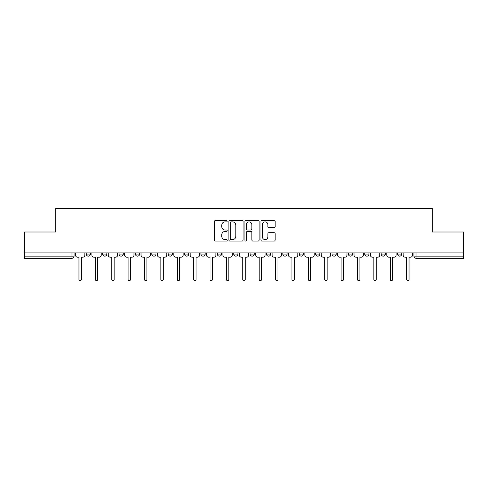 <?xml version="1.0" encoding="UTF-8"?>
<svg xmlns="http://www.w3.org/2000/svg" width="488" height="488" viewBox="0 0 488 488"><rect width="100%" height="100%" fill="white"/><g stroke="black" fill="none" stroke-linecap="round" stroke-linejoin="round"><path stroke-width="0.73" d="M227.194 221.155A0.72 0.72 0 0 0 226.475 220.43L215.525 220.43A1.031 1.031 0 0 0 214.494 221.46L214.494 240.017A1.031 1.031 0 0 0 215.525 241.048L226.475 241.048A0.72 0.72 0 0 0 227.194 240.328A0.72 0.72 0 0 0 226.475 239.608L225.059 239.608A3.3 3.3 0 0 1 221.759 236.308L221.759 234.758A3.3 3.3 0 0 1 225.059 231.464L226.475 231.464A0.72 0.72 0 0 0 227.194 230.739A0.72 0.72 0 0 0 226.475 230.019L225.059 230.019A3.3 3.3 0 0 1 221.759 226.719L221.759 225.175A3.3 3.3 0 0 1 225.059 221.875L226.475 221.875A0.72 0.72 0 0 0 227.194 221.155M266.472 252.9L266.472 254.053L270.675 254.053A2.098 2.098 0 0 1 268.577 256.157A2.098 2.098 0 0 1 266.472 254.053L266.472 252.9M217.325 252.9L217.325 254.053L221.528 254.053A2.098 2.098 0 0 1 219.423 256.157A2.098 2.098 0 0 1 217.325 254.053L217.325 252.9M184.555 252.9L184.555 254.053L188.758 254.053A2.098 2.098 0 0 1 186.66 256.157A2.098 2.098 0 0 1 184.555 254.053L184.555 252.9M168.177 252.9L168.177 254.053L172.374 254.053A2.098 2.098 0 0 1 170.275 256.157A2.098 2.098 0 0 1 168.177 254.053L168.177 252.9M135.408 252.9L135.408 254.053L139.611 254.053A2.098 2.098 0 0 1 137.506 256.157A2.098 2.098 0 0 1 135.408 254.053L135.408 252.9M274.128 227.701A1.031 1.031 0 0 0 275.159 226.67L275.159 221.46A1.031 1.031 0 0 0 274.128 220.43L261.964 220.43A1.031 1.031 0 0 0 260.934 221.46L260.934 240.017A1.031 1.031 0 0 0 261.964 241.048L274.128 241.048A1.031 1.031 0 0 0 275.159 240.017L275.159 233.728A1.031 1.031 0 0 0 274.128 232.697L268.918 232.697A1.031 1.031 0 0 0 267.888 233.728L267.888 236.851A2.757 2.757 0 0 1 265.13 239.608A2.757 2.757 0 0 1 262.373 236.851L262.373 224.632A2.757 2.757 0 0 1 265.13 221.875A2.757 2.757 0 0 1 267.888 224.632L267.888 226.67A1.031 1.031 0 0 0 268.918 227.701L274.128 227.701M24.4 252.9L24.4 232.001L55.699 232.001L55.699 208.583L432.301 208.583L432.301 232.001L463.6 232.001L463.6 252.9L24.4 252.9L24.4 256.157L74.072 256.157L74.072 252.9L74.072 256.157A2.098 2.098 0 0 1 71.974 258.256L24.4 258.256L24.4 256.157M243.097 221.46A1.031 1.031 0 0 0 242.066 220.43L229.903 220.43A1.031 1.031 0 0 0 228.872 221.46L228.872 240.017A1.031 1.031 0 0 0 229.903 241.048L242.066 241.048A1.031 1.031 0 0 0 243.097 240.017L243.097 221.46M245.934 220.43L258.097 220.43A1.031 1.031 0 0 1 259.128 221.46L259.128 240.017A1.031 1.031 0 0 1 258.097 241.048L252.894 241.048A1.031 1.031 0 0 1 251.863 240.017L251.863 232.495A1.031 1.031 0 0 0 250.832 231.464L247.373 231.464A1.031 1.031 0 0 0 246.342 232.495L246.342 240.328A0.72 0.72 0 0 1 245.623 241.048A0.72 0.72 0 0 1 244.903 240.328L244.903 221.46A1.031 1.031 0 0 1 245.934 220.43M413.928 252.9L413.928 256.157L463.6 256.157L463.6 258.256L416.026 258.256A2.098 2.098 0 0 1 413.928 256.157L413.928 252.9M463.6 252.9L463.6 256.157M397.543 252.9L397.543 254.053L401.74 254.053L401.74 252.9L401.74 254.053A2.098 2.098 0 0 1 399.641 256.157A2.098 2.098 0 0 1 397.543 254.053A2.098 2.098 0 0 0 399.641 256.157M385.361 254.053L385.361 252.9L385.361 254.053A2.098 2.098 0 0 1 383.257 256.157A2.098 2.098 0 0 1 381.159 254.053L385.361 254.053A2.098 2.098 0 0 1 383.257 256.157M381.159 252.9L381.159 254.053M368.977 252.9L368.977 254.053A2.098 2.098 0 0 1 366.872 256.157A2.098 2.098 0 0 1 364.774 254.053L368.977 254.053A2.098 2.098 0 0 1 366.872 256.157M364.774 252.9L364.774 254.053M352.592 252.9L352.592 254.053A2.098 2.098 0 0 1 350.494 256.157A2.098 2.098 0 0 1 348.389 254.053L352.592 254.053M348.389 252.9L348.389 254.053M336.208 252.9L336.208 254.053A2.098 2.098 0 0 1 334.109 256.157A2.098 2.098 0 0 1 332.011 254.053L336.208 254.053M332.011 252.9L332.011 254.053M319.823 252.9L319.823 254.053A2.098 2.098 0 0 1 317.725 256.157A2.098 2.098 0 0 1 315.626 254.053L319.823 254.053M315.626 252.9L315.626 254.053M303.445 252.9L303.445 254.053A2.098 2.098 0 0 1 301.34 256.157A2.098 2.098 0 0 1 299.242 254.053A2.098 2.098 0 0 0 301.34 256.157M299.242 252.9L299.242 254.053L303.445 254.053M287.06 252.9L287.06 254.053A2.098 2.098 0 0 1 284.955 256.157A2.098 2.098 0 0 1 282.857 254.053A2.098 2.098 0 0 0 284.955 256.157M282.857 252.9L282.857 254.053L287.06 254.053M270.675 252.9L270.675 254.053A2.098 2.098 0 0 1 268.577 256.157M254.291 252.9L254.291 254.053A2.098 2.098 0 0 1 252.192 256.157A2.098 2.098 0 0 1 250.094 254.053L254.291 254.053M250.094 252.9L250.094 254.053M237.906 252.9L237.906 254.053A2.098 2.098 0 0 1 235.808 256.157A2.098 2.098 0 0 1 233.709 254.053L237.906 254.053L237.906 252.9M233.709 252.9L233.709 254.053M221.528 252.9L221.528 254.053M205.143 252.9L205.143 254.053A2.098 2.098 0 0 1 203.045 256.157A2.098 2.098 0 0 1 200.94 254.053L205.143 254.053L205.143 252.9M200.94 252.9L200.94 254.053M188.758 252.9L188.758 254.053L188.758 252.9M172.374 254.053L172.374 252.9L172.374 254.053A2.098 2.098 0 0 1 170.275 256.157M155.989 252.9L155.989 254.053A2.098 2.098 0 0 1 153.891 256.157A2.098 2.098 0 0 1 151.792 254.053A2.098 2.098 0 0 0 153.891 256.157A2.098 2.098 0 0 0 155.989 254.053L155.989 252.9M151.792 252.9L151.792 254.053L155.989 254.053M139.611 252.9L139.611 254.053M123.226 252.9L123.226 254.053A2.098 2.098 0 0 1 121.128 256.157A2.098 2.098 0 0 1 119.023 254.053A2.098 2.098 0 0 0 121.128 256.157A2.098 2.098 0 0 0 123.226 254.053L119.023 254.053L119.023 252.9M102.639 252.9L102.639 254.053L106.841 254.053L106.841 252.9L106.841 254.053A2.098 2.098 0 0 1 104.743 256.157A2.098 2.098 0 0 1 102.639 254.053A2.098 2.098 0 0 0 104.743 256.157M86.26 252.9L86.26 254.053L90.457 254.053L90.457 252.9L90.457 254.053A2.098 2.098 0 0 1 88.358 256.157A2.098 2.098 0 0 1 86.26 254.053A2.098 2.098 0 0 0 88.358 256.157M231.037 221.875A0.72 0.72 0 0 0 230.318 222.595L230.318 238.882A0.72 0.72 0 0 0 231.037 239.608L232.532 239.608A3.3 3.3 0 0 0 235.832 236.308L235.832 225.175A3.3 3.3 0 0 0 232.532 221.875L231.037 221.875M251.863 224.687A2.757 2.757 0 0 0 249.106 221.93A2.757 2.757 0 0 0 246.342 224.687L246.342 228.988A1.031 1.031 0 0 0 247.373 230.019L250.832 230.019A1.031 1.031 0 0 0 251.863 228.988L251.863 224.687M75.494 255.108L75.494 252.9L75.494 255.108A2.098 2.098 48.4 0 0 77.592 257.207L78.958 257.207L78.958 279.417A1.208 1.208 48.4 0 0 80.166 280.624A1.208 1.208 48.4 0 0 81.374 279.417L81.374 257.207L82.74 257.207A2.098 2.098 48.4 0 0 84.839 255.108L84.839 252.9M77.592 257.207L78.958 257.207L78.958 279.417M81.374 279.417L81.374 257.207L82.74 257.207M91.878 255.108L91.878 252.9L91.878 255.108A2.098 2.098 48.4 0 0 93.977 257.207L95.343 257.207L95.343 279.417A1.208 1.208 48.4 0 0 96.551 280.624A1.208 1.208 48.4 0 0 97.759 279.417L97.759 257.207L99.125 257.207A2.098 2.098 48.4 0 0 101.223 255.108L101.223 252.9M108.257 255.108L108.257 252.9L108.257 255.108A2.098 2.098 48.4 0 0 110.361 257.207L111.728 257.207L111.728 279.417A1.208 1.208 48.4 0 0 112.935 280.624A1.208 1.208 48.4 0 0 114.143 279.417L114.143 257.207L115.503 257.207A2.098 2.098 48.4 0 0 117.608 255.108L117.608 252.9M93.977 257.207L95.343 257.207L95.343 279.417M97.759 279.417L97.759 257.207L99.125 257.207M110.361 257.207L111.728 257.207L111.728 279.417M114.143 279.417L114.143 257.207L115.503 257.207M124.641 255.108L124.641 252.9L124.641 255.108A2.098 2.098 48.4 0 0 126.746 257.207L128.106 257.207L128.106 279.417A1.208 1.208 48.4 0 0 129.314 280.624A1.208 1.208 48.4 0 0 130.522 279.417L130.522 257.207L131.888 257.207A2.098 2.098 48.4 0 0 133.993 255.108L133.993 252.9M141.026 255.108L141.026 252.9L141.026 255.108A2.098 2.098 48.4 0 0 143.124 257.207L144.491 257.207L144.491 279.417A1.208 1.208 48.4 0 0 145.698 280.624A1.208 1.208 48.4 0 0 146.906 279.417L146.906 257.207L148.273 257.207A2.098 2.098 48.4 0 0 150.371 255.108L150.371 252.9M157.411 255.108L157.411 252.9L157.411 255.108A2.098 2.098 48.4 0 0 159.509 257.207L160.875 257.207L160.875 279.417A1.208 1.208 48.4 0 0 162.083 280.624A1.208 1.208 48.4 0 0 163.291 279.417L163.291 257.207L164.657 257.207A2.098 2.098 48.4 0 0 166.756 255.108L166.756 252.9M126.746 257.207L128.106 257.207L128.106 279.417M130.522 279.417L130.522 257.207L131.888 257.207M143.124 257.207L144.491 257.207L144.491 279.417M146.906 279.417L146.906 257.207L148.273 257.207M159.509 257.207L160.875 257.207L160.875 279.417M163.291 279.417L163.291 257.207L164.657 257.207M173.795 255.108L173.795 252.9L173.795 255.108A2.098 2.098 48.4 0 0 175.894 257.207L177.26 257.207L177.26 279.417A1.208 1.208 48.4 0 0 178.468 280.624A1.208 1.208 48.4 0 0 179.675 279.417L179.675 257.207L181.042 257.207A2.098 2.098 48.4 0 0 183.14 255.108L183.14 252.9M175.894 257.207L177.26 257.207L177.26 279.417M179.675 279.417L179.675 257.207L181.042 257.207M190.174 255.108L190.174 252.9L190.174 255.108A2.098 2.098 48.4 0 0 192.278 257.207L193.644 257.207L193.644 279.417A1.208 1.208 48.4 0 0 194.852 280.624A1.208 1.208 48.4 0 0 196.06 279.417L196.06 257.207L197.42 257.207A2.098 2.098 48.4 0 0 199.525 255.108L199.525 252.9M192.278 257.207L193.644 257.207L193.644 279.417M196.06 279.417L196.06 257.207L197.42 257.207M206.558 255.108L206.558 252.9L206.558 255.108A2.098 2.098 48.4 0 0 208.663 257.207L210.023 257.207L210.023 279.417A1.208 1.208 48.4 0 0 211.231 280.624A1.208 1.208 48.4 0 0 212.439 279.417L212.439 257.207L213.805 257.207A2.098 2.098 48.4 0 0 215.909 255.108L215.909 252.9M208.663 257.207L210.023 257.207L210.023 279.417M212.439 279.417L212.439 257.207L213.805 257.207M222.943 255.108L222.943 252.9L222.943 255.108A2.098 2.098 48.4 0 0 225.041 257.207L226.408 257.207L226.408 279.417A1.208 1.208 48.4 0 0 227.615 280.624A1.208 1.208 48.4 0 0 228.823 279.417L228.823 257.207L230.19 257.207A2.098 2.098 48.4 0 0 232.288 255.108L232.288 252.9M225.041 257.207L226.408 257.207L226.408 279.417M228.823 279.417L228.823 257.207L230.19 257.207M239.327 255.108L239.327 252.9L239.327 255.108A2.098 2.098 48.4 0 0 241.426 257.207L242.792 257.207L242.792 279.417A1.208 1.208 48.4 0 0 244 280.624A1.208 1.208 48.4 0 0 245.208 279.417L245.208 257.207L246.574 257.207A2.098 2.098 48.4 0 0 248.673 255.108L248.673 252.9M241.426 257.207L242.792 257.207L242.792 279.417M245.208 279.417L245.208 257.207L246.574 257.207M255.712 255.108L255.712 252.9L255.712 255.108A2.098 2.098 48.4 0 0 257.81 257.207L259.177 257.207L259.177 279.417A1.208 1.208 48.4 0 0 260.385 280.624A1.208 1.208 48.4 0 0 261.592 279.417L261.592 257.207L262.959 257.207A2.098 2.098 48.4 0 0 265.057 255.108L265.057 252.9M257.81 257.207L259.177 257.207L259.177 279.417M261.592 279.417L261.592 257.207L262.959 257.207M272.091 255.108L272.091 252.9L272.091 255.108A2.098 2.098 48.4 0 0 274.195 257.207L275.561 257.207L275.561 279.417A1.208 1.208 48.4 0 0 276.769 280.624A1.208 1.208 48.4 0 0 277.977 279.417L277.977 257.207L279.337 257.207A2.098 2.098 48.4 0 0 281.442 255.108L281.442 252.9M274.195 257.207L275.561 257.207L275.561 279.417M277.977 279.417L277.977 257.207L279.337 257.207M288.475 255.108L288.475 252.9L288.475 255.108A2.098 2.098 48.4 0 0 290.58 257.207L291.94 257.207L291.94 279.417A1.208 1.208 48.4 0 0 293.148 280.624A1.208 1.208 48.4 0 0 294.356 279.417L294.356 257.207L295.722 257.207A2.098 2.098 48.4 0 0 297.826 255.108L297.826 252.9M290.58 257.207L291.94 257.207L291.94 279.417M294.356 279.417L294.356 257.207L295.722 257.207M304.86 255.108L304.86 252.9L304.86 255.108A2.098 2.098 48.4 0 0 306.958 257.207L308.325 257.207L308.325 279.417A1.208 1.208 48.4 0 0 309.532 280.624A1.208 1.208 48.4 0 0 310.74 279.417L310.74 257.207L312.106 257.207A2.098 2.098 48.4 0 0 314.205 255.108L314.205 252.9M306.958 257.207L308.325 257.207L308.325 279.417M310.74 279.417L310.74 257.207L312.106 257.207M321.244 255.108L321.244 252.9L321.244 255.108A2.098 2.098 48.4 0 0 323.343 257.207L324.709 257.207L324.709 279.417A1.208 1.208 48.4 0 0 325.917 280.624A1.208 1.208 48.4 0 0 327.125 279.417L327.125 257.207L328.491 257.207A2.098 2.098 48.4 0 0 330.59 255.108L330.59 252.9M323.343 257.207L324.709 257.207L324.709 279.417M327.125 279.417L327.125 257.207L328.491 257.207M337.629 255.108L337.629 252.9L337.629 255.108A2.098 2.098 48.4 0 0 339.727 257.207L341.094 257.207L341.094 279.417A1.208 1.208 48.4 0 0 342.301 280.624A1.208 1.208 48.4 0 0 343.509 279.417L343.509 257.207L344.876 257.207A2.098 2.098 48.4 0 0 346.974 255.108L346.974 252.9M339.727 257.207L341.094 257.207L341.094 279.417M343.509 279.417L343.509 257.207L344.876 257.207M354.007 255.108L354.007 252.9L354.007 255.108A2.098 2.098 48.4 0 0 356.112 257.207L357.478 257.207L357.478 279.417A1.208 1.208 48.4 0 0 358.686 280.624A1.208 1.208 48.4 0 0 359.894 279.417L359.894 257.207L361.254 257.207A2.098 2.098 48.4 0 0 363.359 255.108L363.359 252.9M356.112 257.207L357.478 257.207L357.478 279.417M359.894 279.417L359.894 257.207L361.254 257.207M370.392 255.108L370.392 252.9L370.392 255.108A2.098 2.098 48.4 0 0 372.496 257.207L373.857 257.207L373.857 279.417A1.208 1.208 48.4 0 0 375.065 280.624A1.208 1.208 48.4 0 0 376.272 279.417L376.272 257.207L377.639 257.207A2.098 2.098 48.4 0 0 379.743 255.108L379.743 252.9M372.496 257.207L373.857 257.207L373.857 279.417M376.272 279.417L376.272 257.207L377.639 257.207M386.777 255.108L386.777 252.9L386.777 255.108A2.098 2.098 48.4 0 0 388.875 257.207L390.241 257.207L390.241 279.417A1.208 1.208 48.4 0 0 391.449 280.624A1.208 1.208 48.4 0 0 392.657 279.417L392.657 257.207L394.023 257.207A2.098 2.098 48.4 0 0 396.122 255.108L396.122 252.9M388.875 257.207L390.241 257.207L390.241 279.417M392.657 279.417L392.657 257.207L394.023 257.207M403.161 255.108L403.161 252.9L403.161 255.108A2.098 2.098 48.4 0 0 405.26 257.207L406.626 257.207L406.626 279.417A1.208 1.208 48.4 0 0 407.834 280.624A1.208 1.208 48.4 0 0 409.042 279.417L409.042 257.207L410.408 257.207A2.098 2.098 48.4 0 0 412.506 255.108L412.506 252.9M405.26 257.207L406.626 257.207L406.626 279.417M409.042 279.417L409.042 257.207L410.408 257.207M71.974 252.9L71.974 258.256M416.026 252.9L416.026 258.256"/></g></svg>
